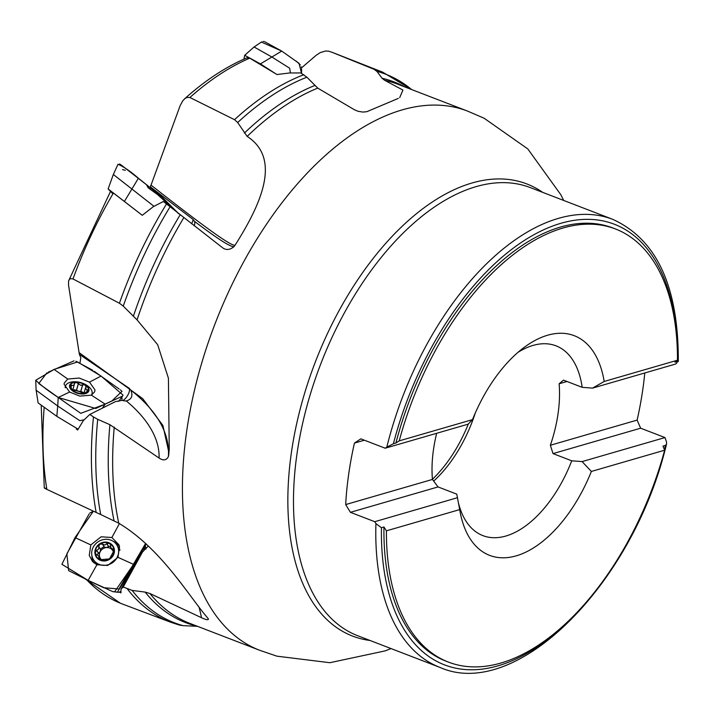 <?xml version="1.0" encoding="UTF-8"?>
<svg xmlns="http://www.w3.org/2000/svg" width="714" height="714" viewBox="0 0 714 714"><rect width="100%" height="100%" fill="white"/><g stroke="black" fill="none" stroke-linecap="round" stroke-linejoin="round"><path stroke-width="1.07" d="M119.506 592.192L120.969 592.861L120.978 589.166L123.227 587.024L132.135 590.407L145.147 592.102L149.922 593.504L201.446 617.69A128.056 117.667 -32.7 0 0 199.001 607.087M127.449 589.032A294.739 162.248 -68.9 0 0 170.816 622.278L122.424 604.017A295.096 162.444 -68.9 0 1 120.345 603.196A295.096 162.444 -68.9 0 1 86.483 579.572M150.118 189.317L150.377 186.872L180.187 105.565L182.748 100.826L184.917 98.577L186.889 97.461L189.888 97.488A295.096 162.444 -68.9 0 1 249.73 58.164L276.961 74.533L289.652 72.962L300.826 72.944L306.895 77.21L317.73 88.108L354.456 109.777L357.973 111.268L362.855 112.071L366.844 111.687L398.305 98.398M79.914 363.328L80.816 357.705L79.361 354.331L68.526 285.109L68.571 281.164L69.383 279.397L70.516 278.612L72.998 278.942A295.096 162.444 -68.9 0 1 113.428 192.994L142.264 215.298L153.269 206.703L163.381 201.482L222.438 247.642C226.079 250.391 229.953 250.034 234.067 246.562L233.63 247.035M114.026 520.64A289.75 159.499 -68.9 0 1 109.92 424.705L97.72 419.323A293.936 161.801 111.1 0 0 100.692 514.508L118.765 523.21C161.525 548.763 189.951 597.779 207.694 617.976L208.488 619.261M208.318 618.824C208.524 620.288 206.23 619.913 201.446 617.69M411.621 89.553A293.936 161.801 111.1 0 0 376.894 71.338L382.061 78.254L384.614 80.28L402.928 90.071L399.706 97.613M306.895 77.21A293.936 161.801 111.1 0 0 237.664 122.54L247.178 136.401C281.28 158.562 261.627 203.276 235.272 244.893L234.067 246.562C231.14 247.508 217.993 239.136 194.627 221.438L194.806 223.928L194.056 225.713M170.11 206.748A293.936 161.801 111.1 0 0 123.254 306.11L137.061 319.863L157.66 344.675L168.415 378.188L169.245 449.061L168.7 455.086M168.727 454.809L168.397 456.621C166.362 460.396 163.247 460.86 159.061 458.031A128.056 70.534 15.9 0 0 126.289 400.947C131.688 399.385 133.179 395.761 130.778 390.085C157.321 411.086 169.861 433.264 168.397 456.621M109.92 424.705L159.061 458.031M132.135 590.407A293.936 161.801 111.1 0 0 183.186 625.66L197.724 626.33M183.186 625.66L179.446 625.089M46.696 488.662C43.447 487.475 43.5 487.716 46.865 489.385A295.096 162.444 -68.9 0 1 44.152 407.721M46.865 489.385L96.158 512.456A294.739 162.248 -68.9 0 1 93.48 416.967L89.821 414.423L83.395 420.519L77.656 429.998L76.38 429.132M100.692 514.508L96.158 512.456M97.72 419.323L93.48 416.967M72.998 278.942L119.425 303.245A294.739 162.248 -68.9 0 1 166.549 203.918M111.589 192.343L110.741 191.173L113.428 192.994M123.254 306.11L119.425 303.245M189.888 97.488L234.522 119.684A294.739 162.248 -68.9 0 1 303.843 74.702M246.91 57.843L249.73 58.164M237.664 122.54L234.522 119.684M329.056 51.31A295.096 162.444 -68.9 0 1 332.492 52.479A295.096 162.444 -68.9 0 1 334.58 53.273L382.713 72.194A294.739 162.248 -68.9 0 0 374.029 69.285L332.492 52.479M301.522 67.866L316.266 55.201L320.256 52.595L325.7 50.98L328.859 51.238M376.894 71.338L374.029 69.285M664.386 449.543A236.111 129.975 111.1 0 0 665.484 445.402L666.519 444.126L666.555 442.002L664.975 437.566L640.654 428.195L637.12 420.1A240.109 132.179 -68.9 0 0 644.787 372.976M666.519 444.126C633.38 583.65 516.65 701.505 440.011 667.438A240.109 132.179 -68.9 0 1 375.93 523.621L381.454 527.726A236.111 129.975 111.1 0 0 582.16 606.936M677.461 359.535A236.111 129.975 111.1 0 0 560.285 223.473A236.111 129.975 111.1 0 0 393.405 443.742L386.809 447.142A240.109 132.179 -68.9 0 1 612.639 219.305L530.332 187.603A240.109 132.179 -68.9 0 0 379.054 260.119A240.109 132.179 -68.9 0 0 293.829 486.707A240.109 132.179 -68.9 0 0 357.705 635.728L440.011 667.438M393.405 443.742L395.904 443.019L399.224 440.868L472.507 419.627A117.694 64.787 -68.9 0 1 523.88 347.602A117.694 64.787 -68.9 0 1 604.178 381.463L592.549 388.113L675.435 364.086L676.729 363.114L677.434 361.418A236.111 129.975 111.1 0 0 677.452 360.222L674.944 362.141L678.3 361.489C678.612 286.689 656.728 239.297 612.639 219.305M375.93 523.621L374.725 521.693L350.413 512.322L345.683 504.575A240.109 132.179 -68.9 0 1 354.43 443.099L360.865 438.851L385.185 448.213L386.809 447.142M395.904 443.019A232.112 127.77 -68.9 0 1 612.88 227.98L615.379 228.935A232.112 127.77 -68.9 0 1 677.461 360.222L604.178 381.463M665.484 445.402L662.985 446.125L664.654 450.204A232.112 127.77 -68.9 0 1 448.508 662.128L446.009 661.164A232.112 127.77 -68.9 0 1 383.953 527.003L381.454 527.726M399.224 440.868A232.112 127.77 -68.9 0 1 615.379 228.935M448.508 662.128A232.112 127.77 -68.9 0 1 386.417 530.841L383.953 527.003M664.654 450.204L591.37 471.445A117.694 64.787 -68.9 0 1 517.489 555.465A117.694 64.787 -68.9 0 1 460.262 512.75A117.694 64.787 -68.9 0 1 459.7 509.6L386.417 530.841M592.549 388.113L582.178 387.327L563.471 380.125L559.116 383.775A101.691 55.978 111.1 0 1 559.383 399.822A101.691 55.978 111.1 0 1 550.369 445.25L637.12 420.1M518.016 352.332A101.691 55.978 -68.9 0 1 556.028 345.835A101.691 55.978 -68.9 0 1 582.178 387.327M472.507 419.627L468.072 424.187L385.185 448.213M591.37 471.445L582.089 461.592L571.727 460.807A101.691 55.978 -68.9 0 1 482.914 535.625A101.691 55.978 -68.9 0 1 458.62 503.584M436.665 433.291A101.691 55.978 111.1 0 0 432.434 479.433L438.048 486.921L456.755 494.124L459.7 509.6M475.247 413.103A101.691 55.978 -68.9 0 1 433.666 481.111M640.654 428.195L553.02 453.604L550.369 445.25M553.02 453.604L571.727 460.807M457.612 497.667L374.725 521.693M438.048 486.921L350.413 512.322M345.683 504.575L432.434 479.433M364.399 440.208L354.43 443.099M664.975 437.566L582.089 461.592M567.005 381.481L559.116 383.775M150.377 186.872L193.11 219.484L194.627 221.438M79.361 354.331L129.27 388.309M122.924 400.563A8.006 3.445 124.2 0 0 128.475 393.842A8.006 3.445 124.2 0 0 128.725 387.889L130.778 390.085M89.821 414.423L115.498 401.589L122.139 400.349A7.631 4.204 15.9 0 0 126.289 400.947M121.907 396.948L121.987 400.411M71.802 382.981A10.005 5.507 -164.1 0 1 88.42 387.898A10.005 5.507 -164.1 0 1 77.585 393.307A10.005 5.507 -164.1 0 1 71.802 382.981M83.645 393.664L88.456 390.781L85.689 388.978L86.046 387.006L85.261 385.069A9.577 5.275 -164.1 0 1 88.456 390.781A9.577 5.275 -164.1 0 1 82.458 393.771A9.577 5.275 -164.1 0 1 73.283 391.058A9.577 5.275 -164.1 0 1 70.088 385.346A9.577 5.275 -164.1 0 1 76.077 382.356A9.577 5.275 -164.1 0 1 85.261 385.069L82.717 384.739L80.709 385.355L78.415 383.632L76.55 390.201L72.864 389.594M65.295 387.756A13.807 7.604 -164.1 0 1 65.438 386.212A13.807 7.604 -164.1 0 1 68.419 382.981A13.807 7.604 -164.1 0 1 73.346 381.794A22.411 22.411 0 0 1 87.608 385.846A13.807 7.604 -164.1 0 1 91.999 393.771A13.807 7.604 -164.1 0 1 91.294 395.181M83.833 393.628L79.897 393.512L75.577 392.236L72.426 390.388M86.046 387.006L86.314 386.524M72.275 390.237L70.088 385.346L73.497 385.373L74.318 384.471L74.354 383.016M74.318 383.543L76.077 382.356L78.415 383.632M84.082 392.861L80.825 391.379L78.495 391.281A7.336 4.043 -164.1 0 1 82.976 393.744M82.717 384.739L80.825 391.379M73.123 390.942A7.336 4.043 -164.1 0 1 78.495 391.281L76.55 390.201M78.397 383.463L76.514 390.112M71.507 384.944L70.82 387.345M87.545 389.692L86.885 392.022M123.227 587.024L142.621 551.788L148.325 546.014M142.621 551.788L138.123 558.009L120.978 589.166M145.281 546.112L146.075 549.012M96.095 547.62A10.005 9.193 147.3 0 1 113.026 546.049A10.005 9.193 147.3 0 1 104.842 560.927A10.005 9.193 147.3 0 1 96.095 547.62M109.18 543.309A9.577 8.8 147.3 0 1 114.008 550.664A9.577 8.8 147.3 0 1 109.483 558.884A9.577 8.8 147.3 0 1 100.13 559.749A9.577 8.8 147.3 0 1 95.301 552.395A9.577 8.8 147.3 0 1 99.826 544.175A9.577 8.8 147.3 0 1 109.18 543.309L106.814 543.657L104.797 545.068L102.414 544.059L99.826 544.175L98.684 546.505L100.585 549.423L100.255 551.583A7.336 6.747 147.3 0 1 106.395 547.567A7.336 6.747 147.3 0 1 112.669 550.432L110.688 547.192L110.625 544.63L109.18 543.309M97.131 564.845A13.807 12.682 147.3 0 1 95.506 562.837L93.552 559.785A13.807 12.682 147.3 0 1 93.355 546.924A13.807 12.682 147.3 0 1 104.976 539.356A13.807 12.682 147.3 0 1 116.784 544.871A13.807 12.682 147.3 0 1 112.018 563.007A13.807 12.682 147.3 0 1 93.552 559.785M116.784 544.871L118.747 547.924A13.807 12.682 147.3 0 1 119.89 550.217M111.054 547.906L112.169 548.914L113.535 549.03L114.008 550.664L109.483 558.884L100.13 559.749L98.8 558.634L98.809 556.01L95.997 554.305L95.301 552.466L96.56 550.369L98.657 549.084L98.853 546.728M110.465 546.023L106.395 547.567L104.28 546.995L102.584 544.354M106.814 543.657L108.573 546.397M113.937 551.556L112.669 550.432A7.336 6.747 -32.7 0 1 113.562 552.574M101.968 560.115A7.336 6.747 147.3 0 1 100.397 558.491L100.924 560.026M100.308 558.348A7.336 6.747 147.3 0 1 100.255 551.583L97.22 554.635M98.898 546.808L100.585 549.423M104.039 546.621L100.326 549.021M96.56 550.369L98.318 553.118M98.907 558.009L99.978 559.678M112.901 548.861L114.008 550.583M275.925 73.908L260.44 63.894L244.688 55.29L243.929 59.137M290.384 72.953L289.67 68.223L272.016 57.093L254.068 46.981L244.688 55.29M260.44 63.894L281.727 51.096L261.395 42.055L254.068 46.981M301.603 68.946L301.54 73.355L299.086 63.367L281.735 51.096L264.751 41.76M141.167 214.45L108.135 188.951L112.919 193.869M153.992 206.319L113.339 174.484L108.117 188.951M124.423 201.419L138.409 178.232C130.6 171.414 123.799 166.764 118.015 164.265L113.339 174.484M178.884 213.879L157.526 194.547L148.146 187.773L146.504 184.73L120.889 164.764M78.138 429.185L56.834 416.351L38.128 402.928L36.137 390.219L57.709 406.007L58.227 397.466C48.73 391.245 41.233 385.515 35.736 380.267L54.103 369.388L67.714 379.036L64.198 383.141L64.108 384.284L69.624 392.048L58.227 397.466L38.752 383.507L46.928 372.806M36.111 390.504L35.736 380.267M84.154 419.796L79.772 420.662L57.709 406.007L56.834 416.351M102.441 408.113L105.172 404.151L80.744 413.335L58.227 397.466L95.747 408.488L111.982 400.902L122.049 391.272M69.624 392.048L79.87 396.118L91.383 395.145L94.667 391.808L94.989 389.889L89.473 382.133L101.049 376.064L123.022 395.092L122.531 396.091L105.181 404.151L102.432 408.122M91.383 395.145L105.181 404.151M54.103 369.388L77.612 361.971L101.049 376.064M89.473 382.133L79.227 378.054L67.714 379.036M120.943 591.46L118.747 592.281L112.955 591.71L88.143 580.375L61.904 564.301L75.032 537.597L90.83 544.916L89.25 555.412L92.525 561.57L96.908 564.738L88.143 580.375L68.624 570.611L66.866 553.85L89.098 514M146.013 543.8L143.38 551.297M145.915 543.711L133.099 566.987L133.589 564.39L133.099 566.987L117.283 592.317M119.497 588.033L145.611 543.425L133.589 564.39L114.704 591.665L112.955 591.71M96.908 564.738L107.689 565.461L117.962 557.331L133.589 564.39M117.962 557.331L119.541 546.835L118.845 544.675L111.893 537.508L119.408 523.603M75.032 537.597L93.409 511.162L89.803 513.063M111.893 537.508L101.111 536.794L90.83 544.916M263.975 41.474L263.225 41.421M261.851 41.778L261.369 42.072M301.513 67.83L301.254 66.839M300.291 64.876L296.248 61.127M294.088 59.824L281.735 51.096M120.139 164.274L119.515 164.006M122.522 169.62L125.325 170.298M178.875 213.87L162.381 197.394M161.766 196.877L138.409 178.232M48.257 372.164L73.997 360.873M75.889 361.239L92.775 370.298M94.319 371.369L119.149 389.014M120.3 389.862L121.264 390.567M118.827 588.988L103.637 587.702L88.143 580.375M149.922 593.504A288.938 159.052 111.1 0 0 189.951 623.42L259.726 650.302A288.938 159.052 -68.9 0 1 182.846 470.981A288.938 159.052 -68.9 0 1 285.413 198.322A288.938 159.052 -68.9 0 1 467.447 111.054L397.671 84.181A288.938 159.052 111.1 0 0 384.614 80.28M114.24 427.106A288.938 159.052 111.1 0 0 113.071 444.099A288.938 159.052 111.1 0 0 118.765 523.21M317.73 88.108A288.938 159.052 111.1 0 0 247.178 136.401M183.748 217.761A288.938 159.052 111.1 0 0 137.061 319.863M197.153 626.196A289.75 159.499 -68.9 0 1 145.147 592.102M133.348 316.329A289.75 159.499 -68.9 0 1 180.124 214.878M244.375 133.09A289.75 159.499 -68.9 0 1 314.624 85.555M382.061 78.254A289.75 159.499 -68.9 0 1 404.883 86.956M370.048 640.485A242.278 133.366 -68.9 0 1 288.206 485.734A242.278 133.366 -68.9 0 1 383.516 245.866A242.278 133.366 -68.9 0 1 542.676 192.352M432.425 479.308A103.646 57.058 111.1 0 0 468.402 423.839M235.272 244.893C233.183 248.847 190.62 216.101 151.109 185.185M191.548 223.777A8.006 4.659 127.7 0 0 193.11 219.484M168.923 452.64L162.881 425.419L142.693 398.626L79.254 352.761M82.61 384.873L80.736 391.442M87.367 389.728L86.706 392.04M71.632 385.078L70.954 387.461M106.77 543.827L108.51 546.549M112.758 548.914L114.008 550.86M96.729 550.396L98.478 553.118M99.023 557.911L100.228 559.794M94.034 562.971A15.119 13.896 147.3 0 1 91.883 555.59M113.66 541.614A15.119 13.896 147.3 0 1 119.506 546.674M96.649 564.622A13.977 12.843 147.3 0 1 94.507 561.275M117.739 546.362A13.977 12.843 147.3 0 1 119.89 549.691M85.234 578.956L120.345 603.196M170.816 622.278L179.491 625.107M44.277 487.983L41.233 405.793M68.758 280.54L110.5 191.441M184.382 99.032C204.829 80.637 225.606 66.929 246.723 57.923M411.666 89.571L382.713 72.194M467.447 111.054L484.146 118.247L527.789 148.914L560.829 194.743L563.703 200.455M259.726 650.302L276.934 656.175L329.868 662.708L385.114 650.891L391.076 648.58M169.236 449.061L169.066 451.052M65.438 386.212L65.099 387.425M91.999 393.771L91.651 395.003M84.029 393.057L85.546 387.729M74.354 384.355L72.56 390.656M102.539 544.291L104.28 546.995M98.809 556.01L100.415 558.509M148.842 188.326L146.504 184.73M122.531 396.091L118.667 401.357"/></g></svg>
